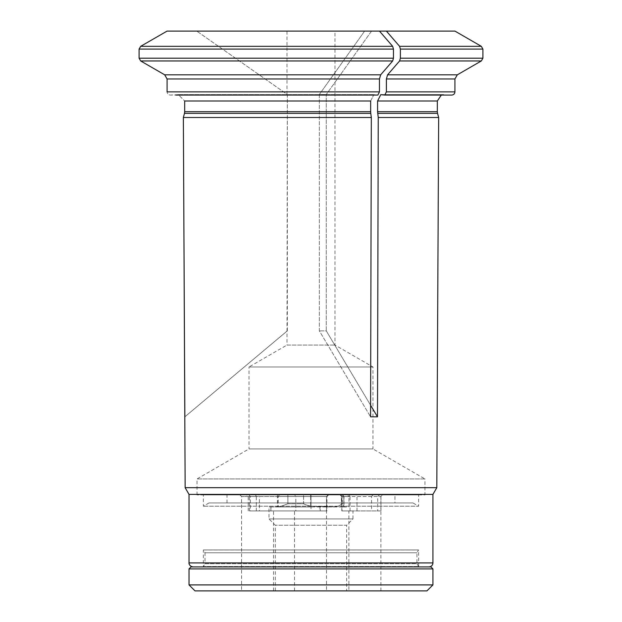 <?xml version="1.0" encoding="UTF-8"?>
<svg xmlns="http://www.w3.org/2000/svg" width="622" height="622" viewBox="0 0 622 622"><rect width="100%" height="100%" fill="white"/><g stroke="black" fill="none" stroke-linecap="round" stroke-linejoin="round"><path stroke-width="0.47" stroke-dasharray="3.11 2.33" d="M412.938 502.934L209.015 502.934L412.938 502.934L418.606 506.199L203.347 506.199L418.606 506.199L418.606 494.933L203.347 494.933L418.606 494.933M248.994 494.933L294.704 494.933A157.84 119.02 0.5 0 0 295.823 496.535L326.503 496.535L328.105 494.933L310.705 494.933L310.689 496.535L248.232 496.535L295.823 496.535L295.823 510.926L250.378 510.926L250.378 496.535L248.994 494.933L246.631 494.933L310.705 494.933M319.941 506.93L310.689 506.93L310.689 496.535L326.566 496.535L326.566 510.926L326.503 496.535L326.503 510.926L319.941 510.926L319.941 506.93L343.873 506.93L343.873 496.535L341.735 496.535L380.952 496.535L356.989 496.535L356.204 494.933L340.335 494.933L342.629 494.933L344.013 496.535L348.965 496.535L348.965 506.93L343.873 506.93M326.503 590.9L294.517 590.9L326.503 590.9L326.503 510.926L295.823 510.926M319.941 510.926L250.378 510.926M294.517 590.9L294.517 510.926M287.893 503.734C281.292 506.362 277.785 507.327 277.389 506.611C277.785 507.327 281.292 506.362 287.893 503.734C281.292 506.362 277.785 507.327 277.389 506.611C277.785 507.327 281.292 506.362 287.893 503.734L287.893 494.933L341.447 494.933L287.893 494.933L287.893 503.734L303.59 503.734C310.44 507.669 320.657 506.02 327.778 506.611C335.561 507.327 340.125 506.362 341.447 503.734L341.447 494.933L342.769 494.933L341.447 494.933L341.447 503.734C340.125 506.362 335.561 507.327 327.763 506.611C320.657 506.02 310.432 507.669 303.59 503.734L303.59 494.933L303.59 503.734L287.893 503.734M328.572 494.933L326.97 496.535L326.97 510.926L320.252 510.926L320.252 506.93L310.977 506.93L310.977 494.933L258.752 494.933A157.84 60.287 44.7 0 1 259.39 496.535L241.546 496.535L249.438 496.535L248.629 494.933L279.605 494.933L278.221 496.535L310.977 496.535L259.39 496.535L259.39 510.926L310.977 510.926L310.977 496.535L326.97 496.535L310.977 496.535L310.977 494.933L328.572 494.933L279.605 494.933M256.334 510.926L256.334 496.535L249.438 496.535L249.438 510.926L270.974 510.926L270.974 506.93L268.992 506.93L278.081 506.93L278.081 496.535L279.465 494.933M255.518 494.933L256.334 496.535L278.221 496.535L278.221 506.93L310.977 506.93M249.438 510.926L259.39 510.926M326.97 510.926L310.977 510.926M320.252 510.926L270.974 510.926M278.221 506.93L270.974 506.93M241.546 590.9L273.532 590.9L241.546 590.9L241.546 496.535L239.944 494.933L248.629 494.933M372.959 494.933L379.474 494.933A157.84 58.732 -45 0 1 377.717 496.535L377.717 510.926L380.952 510.926L371.575 510.926L371.575 496.535L372.959 494.933L342.629 494.933M350.038 510.926L350.038 496.535L356.989 496.535L356.989 510.926L342.014 510.926L342.014 506.93L320.252 506.93M342.489 494.933L343.873 496.535L348.965 496.535L347.364 494.933M349.245 494.933L350.038 496.535L341.937 496.535L344.013 496.535L344.013 506.93L348.965 506.93M356.989 510.926L377.717 510.926M346.633 590.9L275.321 590.9L346.633 590.9L346.633 525.256L275.321 525.256L346.633 525.256L352.962 518.927L268.992 518.927L352.962 518.927L352.962 510.926L341.805 510.926L371.575 510.926M352.962 510.926L342.014 510.926M341.805 510.926L341.805 506.93M344.013 506.93L342.014 506.93M348.888 590.9L380.874 590.9L348.888 590.9L348.888 510.926M277.389 494.933L277.389 506.611L275.989 506.93L345.964 506.93L275.989 506.93M394.947 494.933L227.007 494.933L394.947 494.933L394.947 502.934L227.007 502.934L394.947 502.934M189.018 568.905L432.935 568.905M191.016 566.906L430.937 566.906M426.933 590.9L195.02 590.9M432.935 584.905L189.018 584.905M428.931 566.906L193.022 566.906L428.931 566.906M275.321 590.9L275.321 525.256L268.992 518.927L268.992 506.93M310.689 506.93L278.081 506.93M270.881 510.926L270.881 506.93M379.474 494.933L356.204 494.933M258.752 494.933L239.944 494.933M294.704 494.933L328.105 494.933M167.085 78.971L379.459 78.971L380.664 74.819A648951.05 324475.529 90 0 0 392.661 60.964L393.462 58.196L393.462 49.099L392.661 46.323A632206.771 316103.386 90 0 0 379.467 31.1L371.544 31.1L326.27 94.505L326.27 330.85L370.603 405.256M393.462 49.099L139.087 49.099L140.681 46.323L392.661 46.323M167.061 31.1L379.467 31.1L364.616 31.1L319.343 94.505L319.343 330.85L370.572 416.826L371.326 117.496L370.658 111.696L370.658 100.997L373.861 94.614L377.857 95.08L379.459 91.877L379.459 78.971M392.661 60.964L140.681 60.964L139.087 58.196L393.462 58.196M334.97 31.1L286.983 31.1L334.97 31.1L334.97 345.047L372.951 366.98L372.951 448.928L249.002 448.928L249.002 366.98L372.951 366.98L249.002 366.98L286.983 345.047L334.97 345.047L286.983 345.047L287.317 94.505L196.762 31.1L287.317 94.505L287.317 330.85L184.788 416.88M175.855 95.08L375.074 95.08L175.855 95.08L178.281 94.614L184.687 100.997L178.281 94.614L170.28 95.08C168.375 94.855 167.302 93.79 167.085 91.877L379.459 91.877M370.766 113.352L184.47 113.352A6.391 6.391 0 0 0 184.687 111.696L370.658 111.696M184.687 100.997L370.658 100.997L373.861 94.614L377.857 95.08L170.28 95.08C168.375 94.855 167.302 93.79 167.085 91.877M457.326 74.819L387.584 74.819L386.386 78.971L386.386 91.877L454.923 91.877M454.946 31.1L364.616 31.1L371.544 31.1L326.27 94.505L326.27 330.85L319.343 330.85L326.27 330.85L377.5 416.826L370.572 416.826L319.343 330.85L319.343 94.505L326.27 94.505L319.343 94.505L364.616 31.1L379.467 31.1M286.983 94.272L286.983 31.1M184.858 416.826L286.983 331.129M482.913 49.099L400.389 49.099L399.588 46.323A632206.53 316103.269 90 0 0 386.394 31.1M387.584 74.819A648951.369 324475.684 90 0 0 399.588 60.964L400.389 58.196L400.389 49.099M197.018 494.933L197.018 478.94L249.002 448.928L372.951 448.928L424.935 478.94L197.018 478.94L424.935 478.94L424.935 494.933L197.018 494.933L424.935 494.933M377.5 416.826L378.246 117.496L377.585 111.696L377.585 100.997L380.788 94.614L384.785 95.08L386.386 91.877M378.246 117.496L438.658 117.496M185.146 487.687L436.807 487.687M183.358 117.496L371.326 117.496M189.018 494.397L432.935 494.397M384.785 95.08L451.727 95.08M382.001 95.08L446.161 95.08L382.001 95.08M203.347 549.949L418.606 549.949L203.347 549.949L203.347 566.518L418.606 566.518L203.347 566.518L205.011 563.711L416.942 563.711L416.942 552.764L418.536 549.988L203.347 549.949M418.606 566.518L416.942 563.711L205.011 563.711L205.011 552.764L416.942 552.764L205.011 552.764L203.417 549.988L418.606 549.949L418.606 566.518M326.566 496.535L328.167 494.933L326.566 496.535M341.447 503.734L342.769 503.734L341.447 503.734M380.664 74.819L164.682 74.819M386.386 78.971L454.923 78.971M481.319 46.323L399.588 46.323M399.588 60.964L481.319 60.964M482.913 58.196L400.389 58.196M189.018 562.91L432.935 562.91M377.585 100.997L437.328 100.997M377.585 111.696L437.328 111.696M377.694 113.352L437.546 113.352M209.015 502.934L203.347 506.199L203.347 494.933M248.232 510.926L248.232 496.535L246.631 494.933M273.532 590.9L273.532 510.926M380.952 510.926L380.952 496.535L382.553 494.933M341.735 506.93L341.735 496.535L340.133 494.933M341.937 506.93L341.937 496.535L340.335 494.933M380.874 590.9L380.874 496.535L382.476 494.933M342.769 494.933L342.769 503.734C342.94 505.655 344.005 506.72 345.964 506.93M227.007 502.934L227.007 494.933M178.281 94.598L373.861 94.598L178.281 94.598M441.301 95.08L443.727 94.598L380.788 94.598L443.727 94.598L446.161 95.08"/><path stroke-width="0.93" d="M432.935 568.905L189.018 568.905L191.016 566.906L430.937 566.906L432.935 568.905L432.935 584.905L189.018 584.905L189.018 568.905M189.018 584.905L195.02 590.9L426.933 590.9L432.935 584.905M370.603 405.256L377.5 416.826L378.246 117.496L377.585 111.696L377.585 100.997L380.788 94.614L384.785 95.08L386.386 91.877L386.386 78.971L387.584 74.819A648950.739 324475.366 -90 0 0 399.588 60.964L400.389 58.196L482.913 58.196L482.913 49.099L481.319 46.323L399.588 46.323A632206.771 316103.386 -90 0 0 386.394 31.1L167.061 31.1A632206.53 632206.53 0 0 0 140.681 46.323A632206.771 632206.771 0 0 1 167.061 31.1M399.588 46.323L400.389 49.099L400.389 58.196M428.931 566.906C431.365 566.673 432.694 565.336 432.935 562.91L432.935 494.397L436.807 487.687L185.146 487.687L183.358 117.496L184.47 113.352A6.391 6.391 0 0 0 184.687 111.696L184.687 100.997L184.687 111.696L370.658 111.696L370.658 100.997L184.687 100.997M164.682 74.819L380.664 74.819A648951.05 324475.529 -90 0 0 392.661 60.964L140.681 60.964A648950.739 648950.739 0 0 0 164.682 74.819L167.085 78.971L167.085 91.877L167.085 78.971L164.682 74.819A648950.739 648950.739 0 0 1 140.681 60.964L139.087 58.196L393.462 58.196L393.462 49.099L392.661 46.323A632206.53 316103.269 -90 0 0 379.467 31.1M393.462 49.099L139.087 49.099L139.087 58.196L139.087 49.099L140.681 46.323L392.661 46.323M380.664 74.819L379.459 78.971L379.459 91.877L167.085 91.877M379.459 91.877L377.857 95.08L175.855 95.08M386.394 31.1L454.946 31.1L481.319 46.323M184.858 416.826L183.358 117.496L184.47 113.352L370.766 113.352L370.658 111.696M370.766 113.352L371.326 117.496L370.572 416.826L377.5 416.826M392.661 60.964L393.462 58.196M436.807 487.687L438.658 117.496L378.246 117.496M371.326 117.496L183.358 117.496M432.935 494.397L189.018 494.397L185.146 487.687M386.386 91.877L454.923 91.877C454.736 93.821 453.671 94.886 451.727 95.08L384.785 95.08M379.459 78.971L167.085 78.971M454.923 91.877L454.923 78.971L386.386 78.971M400.389 49.099L482.913 49.099M387.584 74.819L457.326 74.819L481.319 60.964L399.588 60.964M432.935 562.91L189.018 562.91C188.87 562.653 188.761 566.176 193.022 566.906M377.585 111.696L437.328 111.696L437.328 100.997L377.585 100.997M437.328 111.696L437.546 113.352L377.694 113.352M481.319 60.964L482.913 58.196M189.018 562.91L189.018 494.397M454.923 78.971L457.326 74.819M437.328 100.997L441.301 95.08M437.546 113.352L438.658 117.496"/></g></svg>
